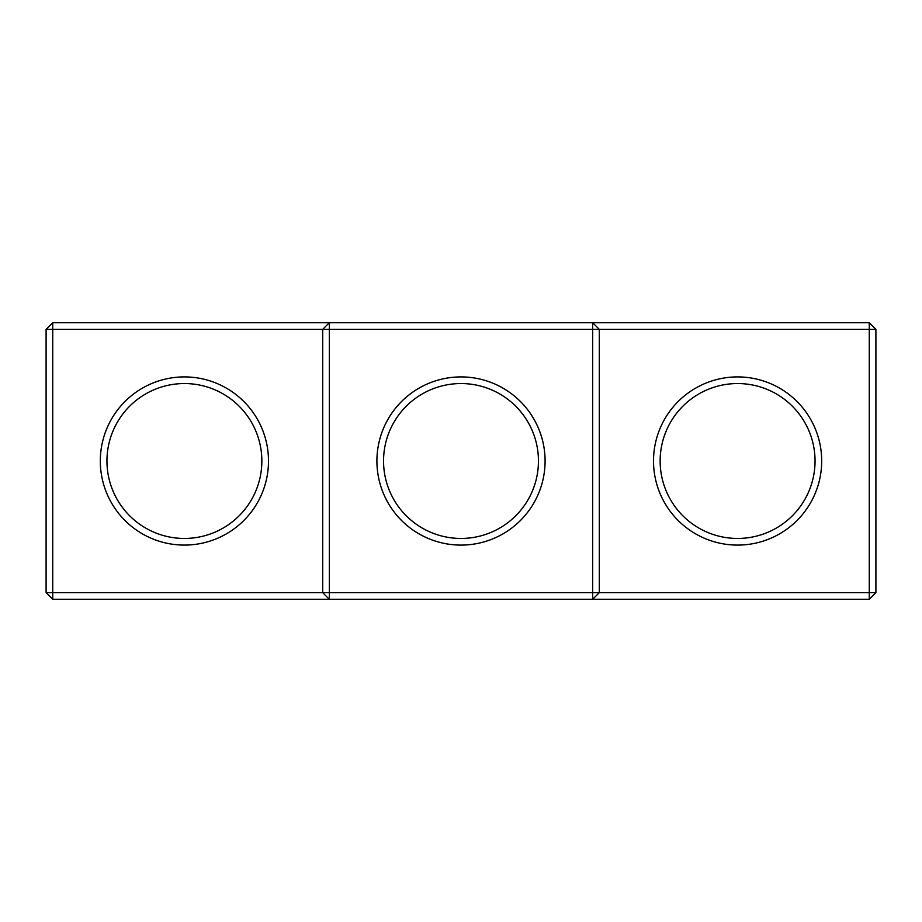 <?xml version="1.0" encoding="UTF-8"?>
<svg xmlns="http://www.w3.org/2000/svg" width="922" height="922" viewBox="0 0 922 922"><rect width="100%" height="100%" fill="white"/><g stroke="black" fill="none" stroke-linecap="round" stroke-linejoin="round"><path stroke-width="1.38" d="M46.1 329.338L52.738 322.7L52.738 592.662L46.1 592.662L46.1 329.338L322.7 329.338L322.7 592.662L52.738 592.662L52.738 599.3L329.338 599.3L322.7 592.662L329.338 592.662L329.338 599.3L869.262 599.3L875.9 592.662L875.9 329.338L869.262 322.7L329.338 322.7L322.7 329.338L329.338 329.338L329.338 592.662L592.662 592.662L592.662 322.7L599.3 329.338L869.262 329.338L869.262 322.7M100.314 461A84.086 84.086 0 0 0 226.443 533.826A84.086 84.086 0 0 0 226.443 388.174A84.086 84.086 0 0 0 100.314 461M52.738 322.7L329.338 322.7L329.338 329.338L599.3 329.338L599.3 592.662L869.262 592.662L869.262 599.3M106.952 461A77.448 77.448 0 0 0 223.124 528.076A77.448 77.448 0 0 0 223.124 393.925A77.448 77.448 0 0 0 106.952 461M461 376.914A84.086 84.086 0 0 0 388.174 503.043A84.086 84.086 0 0 0 533.826 503.043A84.086 84.086 0 0 0 461 376.914M52.738 599.3L46.1 592.662M599.3 592.662L592.662 599.3L592.662 592.662L599.3 592.662M461 383.552A77.448 77.448 0 0 0 393.925 499.724A77.448 77.448 0 0 0 528.076 499.724A77.448 77.448 0 0 0 461 383.552M875.9 592.662L869.262 592.662L869.262 329.338L875.9 329.338M821.686 461A84.086 84.086 0 0 1 695.557 533.826A84.086 84.086 0 0 1 695.557 388.174A84.086 84.086 0 0 1 821.686 461M815.048 461A77.448 77.448 0 0 1 698.876 528.076A77.448 77.448 0 0 1 698.876 393.925A77.448 77.448 0 0 1 815.048 461"/></g></svg>
